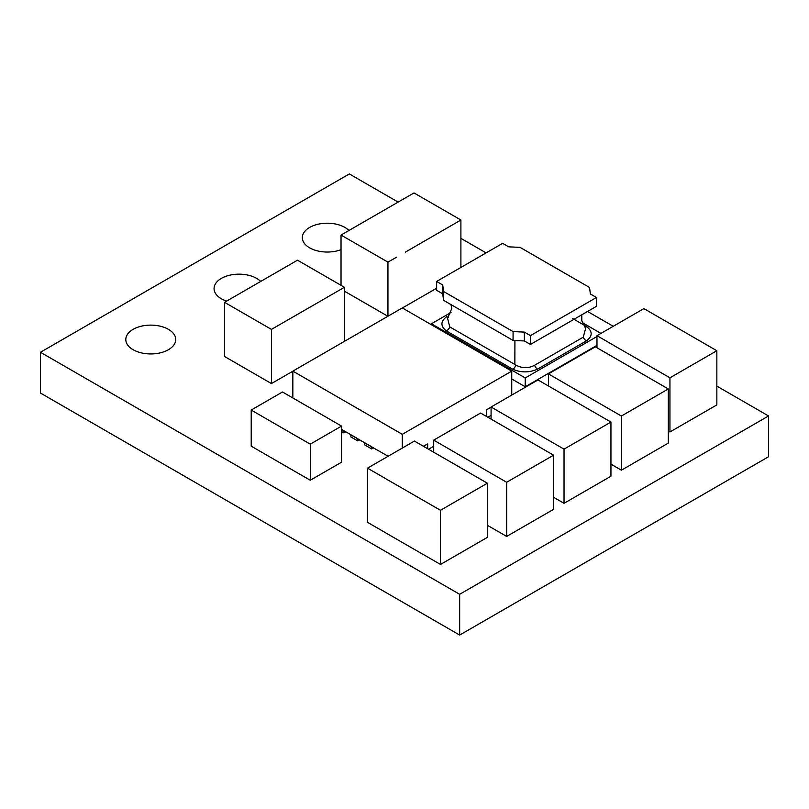 <?xml version="1.0" encoding="UTF-8"?>
<svg xmlns="http://www.w3.org/2000/svg" width="809" height="809" viewBox="0 0 809 809"><rect width="100%" height="100%" fill="white"/><g stroke="black" fill="none" stroke-linecap="round" stroke-linejoin="round"><path stroke-width="1.21" d="M451.007 304.589L451.685 308.654L447.579 318.301L449.774 326.907L515.788 365.021C522.088 368.479 528.358 368.56 534.607 365.263L583.249 337.181L585.686 328.323M260.7 281.441A24.958 14.41 0 0 0 256.675 278.387A24.958 14.41 0 0 0 229.473 275.262A24.958 14.41 0 0 0 214.061 288.58A24.958 14.41 0 0 0 221.373 298.774A24.958 14.41 0 0 0 226.651 301.1M168.424 329.344A24.958 14.41 0 0 0 141.211 326.219A24.958 14.41 0 0 0 125.81 339.537A24.958 14.41 0 0 0 133.121 349.721A24.958 14.41 0 0 0 160.324 352.845A24.958 14.41 0 0 0 175.735 339.537A24.958 14.41 0 0 0 168.424 329.344M348.962 230.484A24.958 14.41 0 0 0 344.927 227.44A24.958 14.41 0 0 0 317.725 224.315A24.958 14.41 0 0 0 302.313 237.624A24.958 14.41 0 0 0 309.625 247.817A24.958 14.41 0 0 0 341.034 249.657M261.641 416.069L251.215 410.042L282.493 391.991L341.56 426.09L341.56 462.202L310.282 480.253L299.866 474.236M299.826 474.256L251.215 446.153L251.215 410.042M384.872 478.22L440.48 510.287L440.48 564.449L487.382 537.368L487.382 483.206L414.42 441.077L367.508 468.158L367.508 522.321L384.862 532.342M440.48 564.449L423.107 554.418M423.077 554.438L384.851 532.373M451.058 450.198L506.667 482.265L506.667 536.428L489.293 526.396M489.263 526.416L487.382 525.334M506.667 536.428L553.578 509.346L553.578 455.184L480.607 413.055L433.705 440.136L433.705 452.211M546.662 439.115L564.035 449.147L564.035 503.309L610.947 476.228L610.947 422.065L593.573 412.034M564.035 503.309L553.578 497.272M565.794 383.962L621.403 416.028L621.403 470.191L668.305 443.11L668.305 388.947L595.343 346.818L548.431 373.9L548.431 385.974M621.403 470.191L610.947 464.154M614.334 345.746L669.943 377.813L669.943 431.976L716.845 404.894L716.845 350.732L643.883 308.603L596.971 335.684L596.971 347.759M669.943 431.976L668.305 431.025M292.848 371.25L288.843 373.556M280.106 270.236L224.538 302.323L224.538 356.486L271.44 383.567L288.813 373.536M280.126 324.389L327.048 297.338M387.875 316.268L344.412 291.169M387.946 316.228L387.946 262.136L396.632 257.131M436.638 288.237L405.349 306.298M405.319 306.277L402.366 307.976M398.119 202.098L349.336 173.935L40.45 352.269L459.664 594.302L768.55 415.968L716.845 386.115M613.232 326.29L587.556 311.465M486.098 252.893L460.908 238.352M596.971 345.352L525.233 386.773L511.743 378.976M388.148 456.246L364.768 442.948L364.768 444.95L371.715 448.965L373.627 447.862M371.887 446.861L350.873 434.918L350.873 436.931L357.821 440.935L359.732 439.833M341.56 431.551L343.916 432.916L345.827 431.814M491.073 415.361L487.837 417.232M433.705 447.438L432.694 446.861M40.45 352.269L40.45 393.032L459.664 635.065L768.55 456.731L768.55 415.968M459.664 594.302L459.664 635.065M387.946 262.136L341.034 235.055L414.006 192.936L460.908 220.018L460.908 267.435M460.908 220.018L405.329 252.145M341.034 235.055L341.034 285.334M280.126 270.226L297.5 260.195L344.412 287.276L344.412 341.358M327.038 297.308L344.412 287.276M224.538 302.323L271.44 329.405L288.813 319.373M271.44 329.405L271.44 383.567M614.344 345.716L596.971 335.684M669.943 377.813L716.845 350.732M565.804 383.931L548.431 373.9M621.403 416.028L668.305 388.947M555.368 389.978L593.584 412.044M546.641 439.145L508.426 417.08M508.446 417.05L491.073 407.018L491.073 419.092M491.073 407.018L537.975 379.937L555.348 389.968M564.035 449.147L610.947 422.065M506.667 482.265L553.578 455.184M451.078 450.168L433.705 440.136M384.882 478.19L367.508 468.158M440.48 510.287L487.382 483.206M299.846 438.165L261.62 416.099M341.56 426.09L310.282 444.151L310.282 480.253M299.866 438.134L310.282 444.151M436.638 281.451L436.638 290.279L442.715 293.819L443.585 300.311L513.078 340.427L524.374 340.963L530.451 344.442L596.466 306.328L596.466 297.5L590.388 293.991L589.518 287.468L520.025 247.352L508.73 246.846L502.652 243.337L436.638 281.451L442.715 284.96L443.585 291.483L513.078 331.599L524.374 332.105L530.451 335.614L596.466 297.5M596.971 336.524L525.233 377.945L525.233 386.773M451.058 312.446L431.419 323.782L525.233 377.945M431.419 323.782L431.419 324.753M582.44 322.7L600.945 333.389M572.428 318.372L586.747 326.694C592.734 331.468 592.633 336.19 586.444 340.862L537.459 369.147C529.359 372.716 521.178 372.777 512.926 369.319L446.356 330.891C440.369 326.118 440.47 321.395 446.659 316.724A4.915 2.993 57.1 0 0 448.53 317.128M513.078 340.427L513.078 331.599M443.585 300.311L443.585 291.483M530.451 344.442L530.451 335.614M442.715 293.819L442.715 284.96M524.374 340.963L524.374 332.105M357.993 438.832L341.56 429.346M491.073 407.342L486.553 409.748L486.553 415.765L485.926 416.119M433.705 446.275L428.558 449.248M486.553 409.748L491.073 407.139M511.743 371.129L402.295 307.936L292.848 371.129L402.295 434.322L511.743 371.129L511.743 395.085M402.295 434.322L402.295 448.085M423.35 446.234L427.658 443.949L423.522 446.335M292.848 371.129L292.848 397.967M427.658 448.722L427.658 443.949M486.725 416.584L486.725 409.85M344.098 430.813L341.56 429.549M343.916 432.916L343.916 430.914M357.821 440.935L357.821 438.933M371.715 448.965L371.715 446.962M514.858 364.363L514.918 340.508M586.747 326.694A4.915 3.074 -55.5 0 1 584.786 327.058M449.774 326.907A4.915 3.074 -55.5 0 1 446.356 330.891M586.444 340.862A4.915 2.993 57.1 0 1 583.249 337.181M515.788 365.021A4.915 2.579 -64.2 0 1 512.926 369.319M537.459 369.147A4.915 2.67 62.7 0 1 534.607 365.263M581.762 314.812L581.813 320.738L585.696 328.312"/></g></svg>
